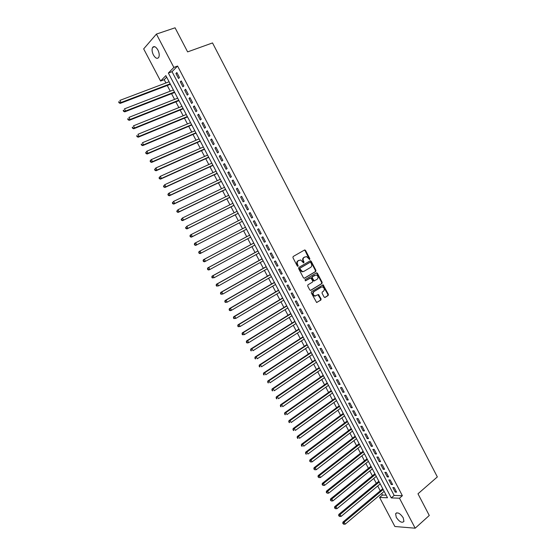 <?xml version="1.0" encoding="UTF-8"?>
<svg xmlns="http://www.w3.org/2000/svg" width="556" height="556" viewBox="0 0 556 556"><rect width="100%" height="100%" fill="white"/><g stroke="black" fill="none" stroke-linecap="round" stroke-linejoin="round"><path stroke-width="0.83" d="M309.692 259.471L309.845 258.679L305.564 250.436L304.535 250.012L293.158 256.511L292.929 257.657L297.272 265.983L298.002 266.275L297.599 264.392C296.932 262.8 297.175 261.577 298.329 260.715L300.657 259.944L303.576 262.905L304.035 262.057L303.479 260.986C302.811 259.402 303.048 258.186 304.188 257.331L306.481 256.566L309.692 259.471M309.372 259.513L305.091 250.638L304.32 250.137M297.682 266.324L297.133 264.58L297.599 264.392M303.555 262.898L303.006 261.174L303.479 260.986M396.282 517.351L395.601 513.744C397.533 511.902 400.084 513.257 403.253 517.831L403.941 521.424C401.988 523.265 399.437 521.91 396.282 517.351M153.414 54.961C151.962 51.882 151.691 49.373 152.608 47.434C154.102 45.8 155.861 46.648 157.883 49.971C159.336 53.049 159.6 55.551 158.689 57.483C157.195 59.124 155.437 58.283 153.414 54.961M324.078 297.043L325.093 297.432L328.179 295.507L328.387 294.353L323.105 284.811L311.506 291.698L311.284 292.859L316.621 302.492L320.875 300.059L321.09 298.899L318.498 294.534L314.904 295.952C312.903 294.763 312.604 293.311 313.994 291.608L321.326 287.118L322.536 286.924C324.53 288.091 324.843 289.537 323.474 291.247L322.265 291.99L322.049 293.144L324.078 297.043M156.417 34.09L175.064 27.8L187.622 51.889L212.524 42.93L437.336 476.923L417.98 493.797L429.274 515.475L415.179 528.2L394.885 526.504L379.609 497.467L387.511 497.766L165.855 75.623L160.58 81.037L143.67 48.886L156.417 34.09L173.861 67.408L168.371 73.044L391.264 497.905L399.479 498.211L415.179 528.2M177.572 66.039L172.04 71.682L394.155 495.438L402.377 495.709L177.572 66.039L173.861 67.408M402.377 495.709L399.479 498.211M315.718 271.523L315.933 270.383L311.186 261.25L310.165 260.84L298.857 267.436L298.628 268.59L303.437 277.812L304.479 278.215L315.718 271.523L315.231 271.703L315.454 270.563L310.707 261.445L309.97 260.952M317.434 273.281L322.167 282.385L321.952 283.532L310.797 290.336L309.761 289.94L307.711 286.006L307.934 284.846L312.5 282.087L312.722 280.94L310.783 277.868L305.571 280.787L305.001 279.696L316.42 272.878L317.434 273.281L316.955 273.462L321.681 282.559L322.167 282.385M179.477 77.569L176.85 72.551L175.925 73.482L178.552 78.486L179.477 77.569M183.855 85.923L181.228 80.912L180.297 81.822L182.91 86.819L183.855 85.923M188.22 94.256L185.6 89.259L184.655 90.148L187.268 95.132L188.22 94.256M192.571 102.575L189.957 97.585L189.005 98.454L191.618 103.43L192.571 102.575M196.921 110.88L194.315 105.897L193.356 106.745L195.955 111.714L196.921 110.88M201.265 119.165L198.659 114.195L197.686 115.022L200.285 119.985L201.265 119.165M205.595 127.442L202.996 122.48L202.016 123.286L204.608 128.241L205.595 127.442M209.918 135.699L207.325 130.743L206.339 131.536L208.924 136.477L209.918 135.699M214.234 143.941L211.648 139L210.648 139.764L213.233 144.699L214.234 143.941M218.543 152.17L215.957 147.236L214.957 147.986L217.535 152.907L218.543 152.17M222.845 160.378L220.266 155.458L219.252 156.187L221.823 161.101L222.845 160.378M227.14 168.579L224.561 163.659L223.54 164.374L226.104 169.281L227.14 168.579M231.421 176.759L228.85 171.853L227.821 172.548L230.386 177.44L231.421 176.759M235.695 184.926L233.131 180.026L232.088 180.7L234.653 185.586L235.695 184.926M239.97 193.078L237.405 188.192L236.356 188.845L238.913 193.724L239.97 193.078M244.23 201.216L241.672 196.337L240.616 196.97L243.167 201.842L244.23 201.216M248.483 209.341L245.933 204.469L244.862 205.081L247.406 209.946L248.483 209.341M252.73 217.445L250.179 212.587L249.102 213.177L251.646 218.028L252.73 217.445M256.962 225.541L254.426 220.683L253.341 221.26L255.878 226.104L256.962 225.541L255.878 226.104M261.195 233.617L258.658 228.773L257.567 229.329L260.097 234.166L261.195 233.617M265.42 241.679L262.884 236.842L261.786 237.384L264.308 242.207L265.42 241.679M269.632 249.727L267.102 244.904L265.997 245.425L268.52 250.242L269.632 249.727M273.837 257.762L271.314 252.945L270.195 253.446L272.718 258.255L273.837 257.762M278.042 265.782L275.519 260.972L274.393 261.459L276.909 266.255L278.042 265.782M282.233 273.788L279.717 268.986L278.584 269.451L281.093 274.24L282.233 273.788M286.416 281.774L283.907 276.985L282.761 277.43L285.263 282.212L286.416 281.774M290.593 289.752L288.084 284.971L286.931 285.395L289.433 290.169L290.593 289.752M294.763 297.71L292.261 292.936L291.101 293.346L293.596 298.113L294.763 297.71M298.919 305.661L296.424 300.893L295.257 301.282L297.745 306.043L298.919 305.661M303.076 313.591L300.587 308.837L299.406 309.205L301.894 313.952L303.076 313.591M307.225 321.507L304.737 316.76L303.548 317.115L306.029 321.854L307.225 321.507M311.36 329.416L308.879 324.676L307.683 325.01L310.165 329.743L311.36 329.416M315.495 337.304L313.014 332.571L311.812 332.891L314.286 337.61L315.495 337.304M319.617 345.179L317.142 340.453L315.933 340.758L318.4 345.471L319.617 345.179M323.731 353.039L321.264 348.327L320.047 348.612L322.508 353.31L323.731 353.039M327.845 360.886L325.378 356.181L324.148 356.445L326.608 361.143L327.845 360.886M331.946 368.718L329.486 364.02L328.248 364.27L330.702 368.955L331.946 368.718M336.039 376.537L333.586 371.846L332.342 372.082L334.788 376.76L336.039 376.537M340.126 384.342L337.673 379.665L336.422 379.873L338.868 384.543L340.126 384.342M344.206 392.133L341.759 387.462L340.501 387.657L342.941 392.321L344.206 392.133M348.278 399.91L345.839 395.247L344.567 395.427L347.007 400.077L348.278 399.91M352.344 407.673L349.905 403.017L348.633 403.176L351.065 407.826L352.344 407.673M356.403 415.422L353.97 410.773L352.685 410.919L355.117 415.554L356.403 415.422M360.455 423.158L358.022 418.515L356.73 418.647L359.155 423.276L360.455 423.158M364.493 430.879L362.074 426.25L360.774 426.355L363.193 430.976L364.493 430.879M368.531 438.587L366.112 433.965L364.805 434.055L367.224 438.67L368.531 438.587M372.562 446.28L370.143 441.666L368.83 441.742L371.241 446.343L372.562 446.28M376.586 453.96L374.174 449.352L372.847 449.408L375.258 454.009L376.586 453.96M380.596 461.626L378.191 457.032L376.857 457.067L379.262 461.654L380.596 461.626M384.606 469.278L382.201 464.691L380.867 464.712L383.265 469.292L384.606 469.278M388.609 476.923L386.205 472.336L384.863 472.343L387.254 476.916L388.609 476.923M392.599 484.547L390.201 479.974L388.852 479.96L391.243 484.526L392.599 484.547M392.835 487.563L395.219 492.123L396.588 492.157L394.197 487.591L392.835 487.563M166.668 77.166L164.201 79.682L165.931 82.969M167.252 85.485L170.254 91.198M171.554 93.679L174.563 99.406M175.856 101.859L178.872 107.6M180.144 110.025L183.167 115.78M184.432 118.178L187.462 123.946M188.706 126.309L191.744 132.099M192.974 134.434L196.018 140.23M197.234 142.538L200.285 148.355M201.48 150.627L204.545 156.458M205.727 158.703L208.799 164.548M209.966 166.765L213.045 172.624M214.192 174.813L217.278 180.686M218.418 182.848L221.51 188.734M222.629 190.868L225.729 196.768M226.834 198.874L229.941 204.789M231.032 206.86L234.145 212.788M235.223 214.838L238.35 220.781M239.407 222.796L242.534 228.752M243.584 230.747L246.711 236.696M247.767 238.705L250.874 244.619M251.937 246.649L255.03 252.521M256.107 254.572L259.179 260.416M260.264 262.488L263.315 268.298M264.413 270.39L267.45 276.165M268.562 278.278L271.578 284.012M272.697 286.145L275.693 291.851M276.825 294.006L279.807 299.677M280.947 301.845L283.907 307.482M285.061 309.678L288.008 315.28M289.169 317.497L292.095 323.064M293.269 325.295L296.174 330.827M297.363 333.086L300.254 338.583M301.449 340.856L304.32 346.325M305.522 348.619L308.378 354.047M309.595 356.368L312.43 361.761M313.66 364.097L316.475 369.462M317.712 371.818L320.513 377.149M321.764 379.526L324.551 384.822M325.809 387.212L328.575 392.48M329.84 394.892L332.592 400.125M333.871 402.558L336.602 407.757M337.888 410.21L340.606 415.374M341.905 417.848L344.602 422.977M345.908 425.472L348.591 430.566M349.912 433.082L352.573 438.149M353.901 440.679L356.549 445.71M357.89 448.261L360.517 453.265M361.866 455.837L364.479 460.806M365.834 463.391L368.433 468.326M369.803 470.939L372.381 475.839M373.757 478.466L376.322 483.338M377.712 485.986L380.255 490.83M381.652 493.492L382.472 495.048L386.149 495.174M382.472 495.048L379.609 497.467M164.201 79.682L160.58 81.037M172.04 71.682L168.371 73.044M394.155 495.438L391.264 497.905M175.925 73.482L177.107 73.044M180.297 81.822L181.471 81.371M184.655 90.148L185.829 89.69M189.005 98.454L190.173 97.995M193.356 106.745L194.51 106.279M197.686 115.022L198.846 114.55M202.016 123.286L203.169 122.806M206.339 131.536L207.478 131.042M210.648 139.764L211.787 139.271M214.957 147.986L216.089 147.479M219.252 156.187L220.378 155.673M223.54 164.374L224.666 163.853M227.821 172.548L228.94 172.019M232.088 180.7L233.207 180.165M236.356 188.845L237.468 188.303M240.616 196.97L241.721 196.421M244.862 205.081L245.96 204.525M249.102 213.177L250.2 212.621M253.341 221.26L254.426 220.697M260.097 234.166L261.181 233.583M264.308 242.207L265.386 241.624M268.52 250.242L269.59 249.644M272.718 258.255L273.781 257.65M276.909 266.255L277.972 265.65M281.093 274.24L282.149 273.628M285.263 282.212L286.319 281.593M289.433 290.169L290.482 289.544M293.596 298.113L294.638 297.481M297.745 306.043L298.787 305.397M301.894 313.952L302.93 313.306M306.029 321.854L307.058 321.201M310.165 329.743L311.186 329.082M314.286 337.61L315.308 336.943M318.4 345.471L319.415 344.796M322.508 353.31L323.522 352.636M326.608 361.143L327.616 360.455M330.702 368.955L331.71 368.267M334.788 376.76L335.789 376.058M338.868 384.543L339.862 383.842M342.941 392.321L343.928 391.605M347.007 400.077L347.993 399.361M351.065 407.826L352.045 407.096M355.117 415.554L356.09 414.825M359.155 423.276L360.128 422.539M363.193 430.976L364.159 430.233M367.224 438.67L368.183 437.919M371.241 446.343L372.2 445.592M375.258 454.009L376.21 453.244M379.262 461.654L380.214 460.889M383.265 469.292L384.21 468.52M387.254 476.916L388.192 476.138M391.243 484.526L392.175 483.741M395.219 492.123L396.15 491.33M303.006 261.174C302.339 259.596 302.582 258.38 303.722 257.525L304.66 256.983M297.133 264.58C296.466 262.995 296.709 261.772 297.856 260.91L298.808 260.361M304.16 278.306L315.231 271.703M310.762 262.613L310.039 262.328L300.122 268.124L299.969 268.93L302.45 271.599L303.882 271.377L310.644 267.387C311.77 266.526 312.006 265.309 311.346 263.739L310.762 262.613M309.678 262.467L310.039 262.328M303.354 271.585L301.977 271.78L300.087 270.251L299.656 268.312L309.567 262.515M310.443 290.42L321.472 283.699L321.681 282.559M310.067 278.035L305.293 280.843M317.198 279.258C318.588 277.534 318.261 276.096 316.225 274.928L312.458 276.666L312.236 277.812L314.168 280.884L317.198 279.258M314.397 280.891L313.111 280.585L311.756 277.993L311.979 276.846L314.571 275.296M316.955 273.462L316.253 272.975M315.572 295.98L314.418 296.112C312.423 294.923 312.118 293.478 313.514 291.775L320.847 287.285M316.718 302.506L320.388 300.219L320.603 299.058L317.914 294.68M324.718 297.516L327.686 295.667L327.901 294.52L322.522 284.964M169.087 81.774L119.915 100.372L121.041 102.499L120.235 103.374L170.4 84.283M119.443 102.512L118.991 101.658L118.664 102.012L119.116 102.86L121.041 102.499L170.164 83.831M118.664 102.012L118.991 101.658M120.235 103.374L119.116 102.86M173.396 89.982L124.433 108.872L125.566 110.998L124.739 111.853L174.695 92.463M123.967 111.012L123.515 110.164L123.182 110.505L123.634 111.353L125.566 110.998L174.473 92.032M124.739 111.853L123.634 111.353M177.698 98.176L128.943 117.365L130.076 119.484L129.242 120.318L178.983 100.622M128.478 119.498L128.026 118.65L127.692 118.984L128.144 119.832L130.076 119.484L178.768 100.219M129.242 120.318L128.144 119.832M181.986 106.349L133.454 125.837L134.573 127.949L133.732 128.77L183.258 108.767M132.981 127.97L132.53 127.122L132.196 127.449L132.648 128.297L134.573 127.949L183.063 108.392M133.732 128.77L132.648 128.297M186.274 114.508L137.944 134.295L139.069 136.401L138.222 137.2L187.525 116.899M137.478 136.422L137.026 135.574L136.686 135.893L137.137 136.741L139.069 136.401L187.344 116.545M138.222 137.2L137.137 136.741M190.548 122.654L142.433 142.732L143.552 144.838L142.697 145.616L191.792 125.017M141.961 144.859L141.516 144.018L141.175 144.324L141.62 145.172L143.552 144.838L191.618 124.69M142.697 145.616L141.62 145.172M194.822 130.785L146.916 151.156L148.028 153.261L147.159 154.012L196.046 133.12M146.443 153.282L145.999 152.441L145.651 152.74L146.096 153.581L148.028 153.261L195.886 132.821M145.651 152.74L146.916 151.156L145.999 152.441M147.159 154.012L146.096 153.581M199.083 138.903L151.385 159.565L152.497 161.664L151.621 162.401L200.292 141.203M150.912 161.685L150.468 160.844L150.113 161.143L150.565 161.977L152.497 161.664L200.146 140.932M150.113 161.143L150.509 160.302L151.385 159.565L150.468 160.844M151.621 162.401L150.565 161.977M203.336 147.006L155.847 167.961L156.959 170.053L156.069 170.768L204.532 149.279M155.374 170.073L154.929 169.239L154.575 169.524L155.02 170.358L156.959 170.053L204.399 149.029M154.575 169.524L155.847 167.961L154.929 169.239M156.069 170.768L155.02 170.358M207.583 155.096L160.302 176.335L161.414 178.427L160.51 179.122L208.757 157.334M159.829 178.448L159.384 177.614L159.023 177.892L159.468 178.726L161.414 178.427L208.646 157.112M159.023 177.892L160.302 176.335L159.384 177.614M160.51 179.122L159.468 178.726M211.822 163.165L164.743 184.696L165.855 186.788L164.944 187.455L212.983 165.382M164.277 186.809L163.832 185.975L163.471 186.246L163.909 187.08L165.855 186.788L212.879 165.181M163.471 186.246L164.743 184.696L163.832 185.975M164.944 187.455L163.909 187.08M216.055 171.227L169.184 193.043L170.289 195.128L169.371 195.781L217.201 173.409M168.711 195.149L168.266 194.315L167.905 194.579L168.343 195.413L170.289 195.128L217.111 173.236M167.905 194.579L168.266 193.703L169.184 193.043L168.266 194.315M169.371 195.781L168.343 195.413M220.273 179.268L173.611 201.376L174.716 203.454L173.785 204.087L221.406 181.423M173.138 203.482L172.694 202.648L172.325 202.898L172.77 203.732L174.716 203.454L221.33 181.277M172.325 202.898L173.611 201.376L172.694 202.648M173.785 204.087L172.77 203.732M224.492 187.296L178.031 209.688L179.136 211.766L178.198 212.378L225.611 189.422M177.559 211.787L177.121 210.96L176.745 211.204L177.183 212.038L179.136 211.766L225.541 189.304M176.745 211.204L178.031 209.688L177.121 210.96M178.198 212.378L177.183 212.038M228.697 195.309L182.444 217.987L183.543 220.058L182.597 220.649L229.802 197.408M181.972 220.086L181.534 219.259L181.152 219.495L181.597 220.322L183.543 220.058L229.753 197.31M181.152 219.495L182.444 217.987L181.534 219.259M182.597 220.649L181.597 220.322M232.901 203.308L186.844 226.271L187.942 228.335L186.99 228.912L233.986 205.379M186.378 228.37L185.933 227.543L185.551 227.772L185.996 228.599L187.942 228.335L233.951 205.31M185.551 227.772L186.844 226.271L185.933 227.543M186.99 228.912L185.996 228.599M237.092 211.301L191.243 234.535L192.341 236.606L191.375 237.155L238.163 213.337M190.771 236.634L190.333 235.807L189.944 236.029L190.388 236.856L192.341 236.606L238.142 213.289M189.944 236.029L190.277 235.098L191.243 234.535L190.333 235.807M191.375 237.155L190.388 236.856M241.276 219.266L195.629 242.791L196.727 244.849L195.747 245.384L242.34 221.281M195.156 244.883L194.718 244.056L194.329 244.272L194.767 245.099L196.727 244.849L242.326 221.26M194.329 244.272L194.656 243.326L195.629 242.791L194.718 244.056M195.747 245.384L194.767 245.099M245.46 227.223L200.007 251.027L201.098 253.084L246.503 229.211M198.707 252.5L199.027 251.548L200.007 251.027L198.707 252.5L199.145 253.321L199.535 253.119L199.097 252.292M199.535 253.119L201.098 253.084L200.118 253.599L199.145 253.321M249.616 235.146L203.385 259.749L204.379 259.249L205.47 261.299L250.666 237.155M249.63 235.167L204.379 259.249L203.079 260.715L203.51 261.535L203.906 261.334L203.468 260.514M203.906 261.334L205.47 261.299L204.476 261.8L203.51 261.535M203.079 260.715L203.385 259.749M253.765 243.048L207.742 267.936L208.743 267.457L209.827 269.507L254.829 245.078M253.793 243.097L208.743 267.457L207.437 268.909L207.868 269.729L208.271 269.542L207.833 268.722M208.271 269.542L209.827 269.507L208.827 269.98L207.868 269.729M207.437 268.909L207.742 267.936M257.908 250.944L212.086 276.11L213.094 275.644L214.185 277.694L258.985 252.987M257.949 251.013L213.094 275.644L211.787 277.09L212.225 277.91L212.628 277.729L212.19 276.909M212.628 277.729L214.185 277.694L212.225 277.91M211.787 277.09L212.086 276.11M262.043 258.818L216.423 284.262L217.445 283.824L218.529 285.867L263.127 260.882M262.091 258.908L217.445 283.824L216.131 285.256L216.562 286.076L216.972 285.902L216.541 285.082M216.972 285.902L218.529 285.867L216.562 286.076M216.131 285.256L216.423 284.262M266.171 266.678L220.753 292.407L221.781 291.983L222.866 294.02L267.269 268.763M266.234 266.797L221.781 291.983L220.468 293.408L220.899 294.228L221.309 294.055L220.878 293.241M221.309 294.055L222.866 294.02L220.899 294.228M220.468 293.408L220.753 292.407M270.292 274.525L225.076 300.532L226.111 300.129L227.195 302.165L271.397 276.638M270.369 274.671L226.111 300.129L224.798 301.547L225.229 302.36L225.639 302.2L225.208 301.387M225.639 302.2L227.195 302.165L225.229 302.36M224.798 301.547L225.076 300.532M274.407 282.358L229.392 308.643L230.434 308.26L231.511 310.29L275.526 284.491M274.497 282.524L230.434 308.26L229.114 309.671L229.545 310.477L229.962 310.331L229.531 309.518M229.962 310.331L231.511 310.29L230.469 310.672L229.545 310.477M229.114 309.671L229.392 308.643M278.514 290.183L233.694 316.739L234.75 316.378L235.827 318.4L279.64 292.331M278.612 290.371L234.75 316.378L233.423 317.775L233.854 318.588L234.278 318.442L233.847 317.629M234.278 318.442L235.827 318.4L233.854 318.588M233.423 317.775L233.694 316.739M282.608 297.988L237.989 324.822L239.052 324.475L240.129 326.497L283.748 300.157M282.726 298.204L239.052 324.475L237.732 325.865L238.163 326.678L238.587 326.539L238.156 325.733M238.587 326.539L240.129 326.497L238.163 326.678M237.732 325.865L237.989 324.822M286.701 305.779L242.284 332.891L243.354 332.558L244.425 334.58L287.855 307.968M286.826 306.015L243.354 332.558L242.027 333.941L242.458 334.754L242.882 334.622L242.451 333.815M242.882 334.622L244.425 334.58L242.458 334.754M242.027 333.941L242.284 332.891M290.788 313.556L246.565 340.939L247.642 340.633L248.713 342.649L291.949 315.766M290.927 313.82L247.642 340.633L246.315 342.003L246.739 342.809L247.177 342.691L246.746 341.884M247.177 342.691L248.713 342.649L247.635 342.948L246.739 342.809M246.315 342.003L246.565 340.939M294.861 321.319L250.839 348.973L251.924 348.688L252.994 350.697L296.035 323.55M295.014 321.604L251.924 348.688L250.596 350.051L251.02 350.857L251.458 350.746L251.027 349.939M251.458 350.746L251.02 350.857M250.596 350.051L250.839 348.973M298.933 329.069L255.107 357.001L256.205 356.73L257.268 358.738L300.115 331.32M299.093 329.381L256.205 356.73L254.863 358.085L255.294 358.884L255.732 358.78L255.301 357.981M255.732 358.78L255.294 358.884M254.863 358.085L255.107 357.001M302.999 336.811L259.36 365.007L260.465 364.757L261.535 366.758L304.188 339.077M303.173 337.144L260.465 364.757L259.131 366.105L259.555 366.904L260 366.807L259.569 366.001M260 366.807L259.555 366.904M259.131 366.105L259.36 365.007M307.051 344.532L263.613 373L264.725 372.763L265.789 374.765L308.253 346.826M307.239 344.887L264.725 372.763L263.384 374.105L263.808 374.904L264.26 374.813L263.829 374.014M264.26 374.813L263.808 374.904M263.384 374.105L263.613 373M311.096 352.24L267.853 380.978L268.979 380.763L270.042 382.757L312.312 354.554M311.297 352.622L268.979 380.763L267.638 382.09L268.506 382.806L268.082 382.007M268.506 382.806L268.061 382.889M267.638 382.09L267.853 380.978M315.141 359.94L272.092 388.943L273.225 388.741L274.282 390.736L316.364 362.269M315.349 360.344L273.225 388.741L271.877 390.069L272.753 390.785L272.329 389.985M272.753 390.785L272.301 390.861M271.877 390.069L272.092 388.943M319.172 367.62L276.318 396.887L277.458 396.713L278.514 398.701L320.409 369.969M319.401 368.044L277.458 396.713L276.11 398.026L276.985 398.749L276.561 397.957M276.985 398.749L276.534 398.819M276.11 398.026L276.318 396.887M323.203 375.286L280.537 404.824L281.683 404.664L282.74 406.651L324.447 377.663M323.439 375.738L281.683 404.664L280.335 405.97L281.218 406.7L280.794 405.908M281.218 406.7L280.752 406.763M280.335 405.97L280.537 404.824M327.22 382.945L284.748 412.747L285.909 412.601L286.959 414.581L328.478 385.336M327.47 383.418L285.909 412.601L284.554 413.9L285.436 414.637L285.013 413.845M285.436 414.637L284.971 414.693M284.554 413.9L284.748 412.747M331.23 390.59L288.953 420.649L290.121 420.524L291.17 422.504L332.495 392.995M331.494 391.083L290.121 420.524L288.759 421.816L289.648 422.56L289.224 421.768M289.648 422.56L289.183 422.602M288.759 421.816L288.953 420.649M335.24 398.214L293.144 428.537L294.326 428.433L295.375 430.407L336.512 400.647M335.511 398.735L294.326 428.433L292.963 429.712L293.853 430.462L293.436 429.67M293.853 430.462L293.38 430.504M292.963 429.712L293.144 428.537M339.236 405.831L297.335 436.418L298.523 436.328L299.566 438.302L340.522 408.278M339.521 406.373L298.523 436.328L297.154 437.6L298.051 438.357L297.634 437.565M298.051 438.357L297.578 438.385M297.154 437.6L297.335 436.418M343.226 413.435L301.519 444.279L302.707 444.209L303.757 446.176L344.525 415.902M343.525 413.998L302.707 444.209L301.345 445.474L302.242 446.232L301.818 445.446M302.242 446.232L301.762 446.26M301.345 445.474L301.519 444.279M347.215 421.024L305.689 452.125L306.891 452.077L307.934 454.037L348.522 423.505M347.521 421.608L306.891 452.077L305.522 453.328L306.419 454.099L306.002 453.307M306.419 454.099L305.939 454.113M305.522 453.328L305.689 452.125M351.19 428.6L309.859 459.958L311.068 459.923L312.111 461.89L352.504 431.102M351.51 429.204L311.068 459.923L309.692 461.174L310.595 461.946L310.178 461.16M312.111 461.89L310.595 461.946M309.692 461.174L309.859 459.958M355.159 436.161L314.015 467.777L315.231 467.763L316.274 469.723L356.486 438.684M355.492 436.787L315.231 467.763L313.862 469L314.759 469.778L314.349 469M316.274 469.723L314.759 469.778M313.862 469L314.015 467.777M359.127 443.709L318.164 475.588L319.394 475.588L320.43 477.541L360.462 446.253M359.468 444.362L319.394 475.588L318.018 476.819L318.922 477.597L318.505 476.819M320.43 477.541L318.922 477.597M318.018 476.819L318.164 475.588M363.082 451.243L322.306 483.379L323.543 483.393L324.579 485.346L364.43 453.807M363.436 451.917L323.543 483.393L322.167 484.617L323.071 485.409L322.661 484.623M324.579 485.346L323.071 485.409M322.167 484.617L322.306 483.379M367.029 458.763L326.441 491.156L327.686 491.191L328.721 493.137L368.385 461.348M367.398 459.464L327.686 491.191L326.302 492.401L327.213 493.2L326.803 492.421M328.721 493.137L327.213 493.2M326.302 492.401L326.441 491.156M370.977 466.275L330.57 498.92L331.821 498.968L332.856 500.914L372.339 468.875M371.352 466.998L331.821 498.968L330.438 500.178L331.355 500.977L330.938 500.198M332.856 500.914L331.355 500.977M330.438 500.178L330.57 498.92M374.911 473.768L334.691 506.669L335.949 506.738L336.985 508.677L376.287 476.388M375.3 474.511L335.949 506.738L335.066 507.962L334.566 507.934L335.483 508.74L335.066 507.962M336.985 508.677L335.483 508.74M334.566 507.934L334.691 506.669M378.838 481.253L338.806 514.404L340.07 514.488L341.099 516.427L380.228 483.894M379.241 482.017L340.07 514.488L339.188 515.718L338.687 515.676L339.605 516.489L339.188 515.718M341.099 516.427L339.605 516.489M338.687 515.676L338.806 514.404M382.764 488.724L342.913 522.119L344.185 522.23L345.213 524.162L384.154 491.379M383.174 489.509L344.185 522.23L343.309 523.453L342.795 523.411L343.719 524.225L343.309 523.453M345.213 524.162L343.719 524.225M342.795 523.411L342.913 522.119M309.372 258.867L309.845 258.679M297.689 265.657L298.162 265.469M303.562 262.244L304.035 262.057M303.722 257.525L304.188 257.331M297.856 260.91L298.329 260.715M305.091 250.638L305.564 250.436M310.707 261.445L311.186 261.25M315.454 270.563L315.933 270.383M299.656 268.312L300.122 268.124M299.496 269.118L299.969 268.93M300.087 270.251L300.56 270.063M321.472 283.699L321.952 283.532M309.859 278.111L310.338 277.937M311.979 276.846L312.458 276.666M311.756 277.993L312.236 277.812M313.111 280.585L313.591 280.412M313.514 291.775L313.994 291.608M318.574 295.153L319.054 294.993M320.603 299.058L321.09 298.899M320.388 300.219L320.875 300.059M323.182 285.443L323.668 285.277M327.901 294.52L328.387 294.353M327.686 295.667L328.179 295.507M395.601 513.744L396.664 512.82M152.608 47.434L154.742 46.69M304.479 250.151L304.952 249.95M310.109 260.966L310.589 260.771M301.977 271.78L302.45 271.599M313.688 281.058L314.168 280.884M316.371 272.989L316.85 272.808M314.418 296.112L314.904 295.952M318.011 294.694L318.498 294.534M322.619 284.978L323.105 284.811"/></g></svg>

